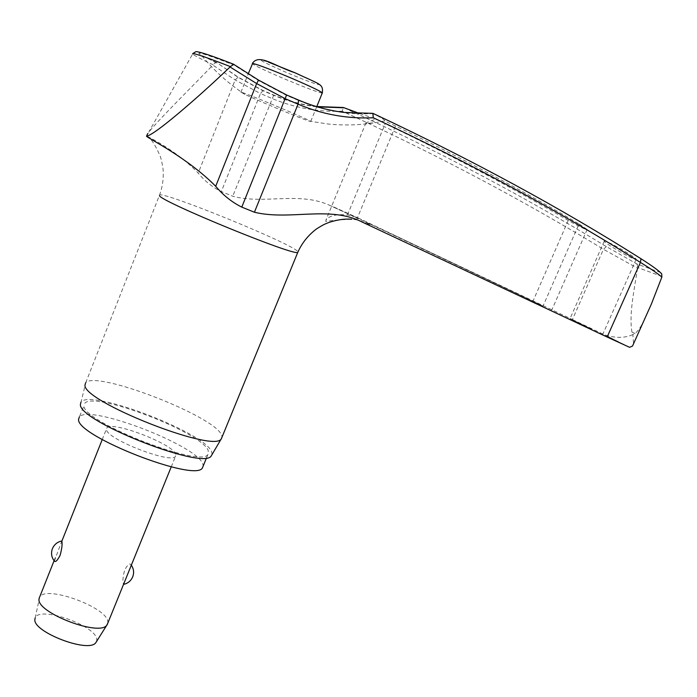<?xml version="1.0" encoding="UTF-8"?>
<svg xmlns="http://www.w3.org/2000/svg" width="697" height="697" viewBox="0 0 697 697"><rect width="100%" height="100%" fill="white"/><g stroke="black" fill="none" stroke-linecap="round" stroke-linejoin="round"><path stroke-width="0.52" stroke-dasharray="3.48 2.61" d="M662.054 276.465L637.729 267.587L637.563 268.24L603.445 249.291C522.192 199.734 435.12 153.706 342.218 111.206L343.403 107.512C436.941 150.317 524.58 196.676 606.329 246.599L636.997 264.015L660.303 272.414M637.563 268.24C634.331 289.473 628.851 314.112 631.952 332.068L632.85 334.569C625.131 338.089 615.895 338.245 605.144 335.057L628.903 347.106M591.988 329.332L570.05 318.625L591.988 329.332M543.041 306.053L360.776 219.189L354.599 216.741L347.463 214.972C336.363 213.97 329.184 215.687 325.935 220.121L325.821 221.568C329.489 220.627 338.158 219.851 351.828 219.233L356.585 219.825L370.09 224.059L543.041 306.053L579.015 223.911C521.6 189.985 460.429 157.339 395.504 125.991L384.631 120.947L374.646 122.794L366.23 123.404L365.986 122.803L375.814 119.065L385.197 123.718C449.408 154.429 510.422 186.665 568.255 220.418C576.158 224.948 582.082 227.963 586.038 229.452L587.153 229.496L579.015 223.911M84.729 403.275C94.261 390.982 202.418 432.689 208.264 450.645L207.889 454.549C200.614 468.062 82.621 421.859 83.936 405.828L79.371 416.867C89.146 403.929 197.216 445.444 202.801 464.002L203.236 465.918M212.132 454.409L211.661 451.874C205.232 432.68 89.869 388.447 81.035 402.117L85.766 382.67C96.003 370.177 214.354 416.013 221.524 434.937L222.108 436.949M359.696 113.55L375.814 119.065M605.632 241.24L604.229 241.188C604.107 242.783 628.241 257.08 634.627 259.179L636.178 259.293C636.457 257.768 611.635 243.087 605.632 241.24M606.329 246.599L603.445 249.291L572.429 319.531L400.583 238.2L327.965 204.578C297.497 191.658 263.797 204.596 232.737 196.223L221.315 191.605C212.463 187.24 204.761 181.081 198.218 173.126C180.053 153.889 155.335 140.463 148.836 137.117L146.475 136.037M644.42 319.566C641.44 326.109 638.304 330.761 635.011 333.523L632.85 334.569L633.573 343.699M262.935 90.732L260.478 93.572L235.159 79.937L212.864 65.109L214.789 62.991L216.915 62.713L238.043 77.306L262.935 90.732L273.66 95.297C287.556 101.143 301.888 104.986 316.673 106.824M241.162 92.239L244.9 94.417C257.698 100.542 300.128 118.202 308.849 121.043L310.749 121.426C310.008 119.971 244.935 92.666 241.162 92.239M637.729 267.587L636.997 264.015M107.852 623.031L107.835 621.785C107.364 607.462 46.586 585.088 39.738 596.832L35.19 617.856M54.375 561.068L61.815 540.968M175.792 454.339C173.509 444.189 112.025 420.509 106.876 427.871L106.441 429.518C106.493 439.084 171.018 464.167 175.47 456.422L175.792 454.339M130.827 566.417L130.879 564.561C129.564 563.028 127.516 564.823 124.728 569.937C123.003 576.236 122.533 580.819 123.299 583.685L123.543 584.374M96.595 641.414L96.787 639.515C96.604 625.897 40.06 605.693 35.286 617.664M233.791 64.377L234.218 65.126C214.127 57.363 202.522 53.347 199.403 53.085C198.244 53.05 198.889 53.756 201.346 55.211L217.752 63.514M372.921 113.376L373.252 113.559C347.507 115.022 322.467 110.605 298.142 100.316L298.621 100.098M298.142 100.316L286.345 95.297L258.291 80.425L234.218 65.126M660.251 272.379C657.21 269.486 650.71 264.895 640.778 258.604M384.631 120.947C385.546 120.424 381.756 117.959 373.252 113.559M572.429 319.531L603.576 334.368M146.649 136.089L148.853 131.977C162.166 116.007 189.619 89.26 212.864 65.109M342.218 111.206C318.032 112.156 294.604 107.896 271.935 98.443L260.478 93.572L221.315 191.605M273.66 95.297L232.737 196.223M238.043 77.306L235.159 79.937L198.218 173.126M631.952 332.068L635.011 333.523M370.09 224.059C371.17 224.948 368.661 224.338 362.553 222.238M159.474 195.744L159.604 194.899C166.043 192.407 285.718 241.162 297 250.781L298.028 251.765M333.689 206.957L360.776 219.189M347.463 214.972L385.197 123.718M213.125 64.76C200.91 59.027 194.08 55.446 192.616 54.017L148.844 131.977M322.241 93.11L321.718 93.067C315.514 91.507 302.054 86.332 281.344 77.559C264.416 70.249 254.736 65.623 252.288 63.68L252.384 63.418M295.101 72.81C312.448 80.39 320.211 84.302 318.372 84.546C313.241 83.344 302.019 79.066 284.733 71.73C260.539 61.022 255.076 57.807 268.345 62.077M316.795 106.528C301.975 104.716 287.6 100.873 273.668 95.019L262.778 90.383L237.982 77.019L217.359 63.018M356.585 219.825L395.504 125.991M568.255 220.418L533.066 300.999M629.6 347.324L605.144 335.057M207.889 454.549L206.53 457.851M85.766 382.67L159.604 194.899C162.662 186.491 163.804 177.787 163.02 168.787C161.931 161.87 160.824 157.304 159.709 155.091C155.971 146.588 152.347 140.594 148.836 137.117M354.599 216.741L327.965 204.578M636.178 259.293L602.748 334.325M365.986 122.803L325.935 220.121M217.159 62.852L201.346 55.211C214.031 70.606 228.546 83.675 244.9 94.417M308.849 121.043L328.331 124.049C343.769 125.573 359.208 125.155 374.646 122.794M192.816 53.556L192.616 54.017M240.892 92.352L248.359 73.56M54.087 560.71L56.056 555.753M61.519 542.005L61.867 541.125M102.215 439.589L106.876 427.871M131.341 565.162L130.888 564.561M52.51 548.452L52.284 549.027M171.235 466.859L175.47 456.422M310.749 121.426L316.604 106.998M587.153 229.505L551.771 310.095M604.229 241.188L570.05 318.625"/><path stroke-width="1.05" d="M298.621 100.098L298.055 104.167C322.406 114.456 347.472 118.978 373.243 117.749L372.921 113.376M316.795 106.528L343.421 107.512L359.696 113.55M146.475 136.037L146.597 136.29C147.59 138.102 187.545 157.679 215.704 186.282C223.084 195.177 231.787 202.13 241.798 207.122L254.422 212.228C289.926 220.871 329.89 205.197 362.553 222.238L607.139 337.034L640.43 262.421C651.599 269.303 658.743 274.209 661.845 277.136L661.749 273.973C659.867 271.447 652.95 266.367 640.996 258.744L640.778 258.604C560.501 207.854 471.25 159.456 373.043 113.411M633.573 343.699L632.519 346.043L629.6 347.324L607.139 337.034M203.236 465.918L202.357 468.062C194.82 482.219 76.958 436.209 78.543 419.533L79.371 416.867M222.108 436.949L221.036 439.241C212.21 452.51 83.431 401.577 84.956 385.241L85.583 382.853M80.939 402.23L80.39 404.556C78.726 421.215 202.034 469.813 211.052 456.239L212.132 454.409M661.845 277.136L651.32 304.197L644.42 319.566M316.673 106.824L344.318 107.808M39.433 597.312L38.962 599.324C37.202 612.872 98.887 636.466 106.719 625.322L107.852 623.031M52.51 548.452C54.366 544.392 57.468 541.9 61.815 540.968L61.911 541.56C62.442 544.313 61.833 548.931 60.09 555.404C57.398 560.519 55.49 562.409 54.375 561.068C51.552 557.443 50.864 553.435 52.284 549.027M35.19 617.856L34.85 619.537C33.203 632.153 88.397 653.202 95.716 642.817L96.595 641.414M123.543 584.374L130.827 566.417M660.303 272.414L661.749 273.973M192.616 54.017L193.025 53.556C196.258 53.843 208.699 58.191 230.35 66.598L233.791 64.377M230.35 66.607L230.054 66.982L256.653 83.57L285.378 98.782L298.055 104.167L254.422 212.228M230.054 66.982C213.116 83.117 196.798 97.833 181.098 111.137C162.784 126.654 151.284 135.035 146.597 136.29L147.572 133.702M258.561 80.111L256.653 83.57L215.704 186.282M286.598 94.975L241.798 207.122M298.028 251.765L297.758 252.41C294.395 256.296 162.07 202.13 159.474 195.744M248.359 73.56L252.619 63.418C258.056 64.603 271.743 69.848 293.698 79.144C310.662 86.498 320.211 91.063 322.345 92.849L322.241 93.11M268.345 62.077L295.101 72.81M373.243 117.749C471.242 163.629 560.301 211.853 640.43 262.421L640.987 258.744C560.649 207.941 471.346 159.508 373.087 113.437M233.539 64.22L258.587 80.129L286.624 94.992L298.734 100.141C313.58 106.475 328.862 110.579 344.562 112.461L372.921 113.358M206.53 457.851L202.357 468.062M221.237 439.058L297.758 252.41C301.967 242.992 308.205 235.177 316.473 228.965C325.011 223.563 324.924 224.173 329.062 222.404C337.322 219.712 344.91 218.649 351.828 219.233M211.052 456.239L221.036 439.241M233.39 64.168C212.69 56.048 200.231 51.857 196.014 51.604L192.816 53.556M252.384 63.418C259.118 53.155 274.313 66.049 295.206 72.863C320.646 84.851 323.242 83.823 322.345 92.849L316.604 106.998M39.738 596.832L54.087 560.71M61.867 541.125L102.215 439.589M123.578 584.382C127.778 583.45 130.783 581.028 132.604 577.107C134.251 572.882 133.833 568.9 131.341 565.162M95.716 642.817L106.719 625.322M107.103 624.878L124.441 582.152M128.57 571.993L171.235 466.859M632.519 346.043L651.32 304.197"/></g></svg>
